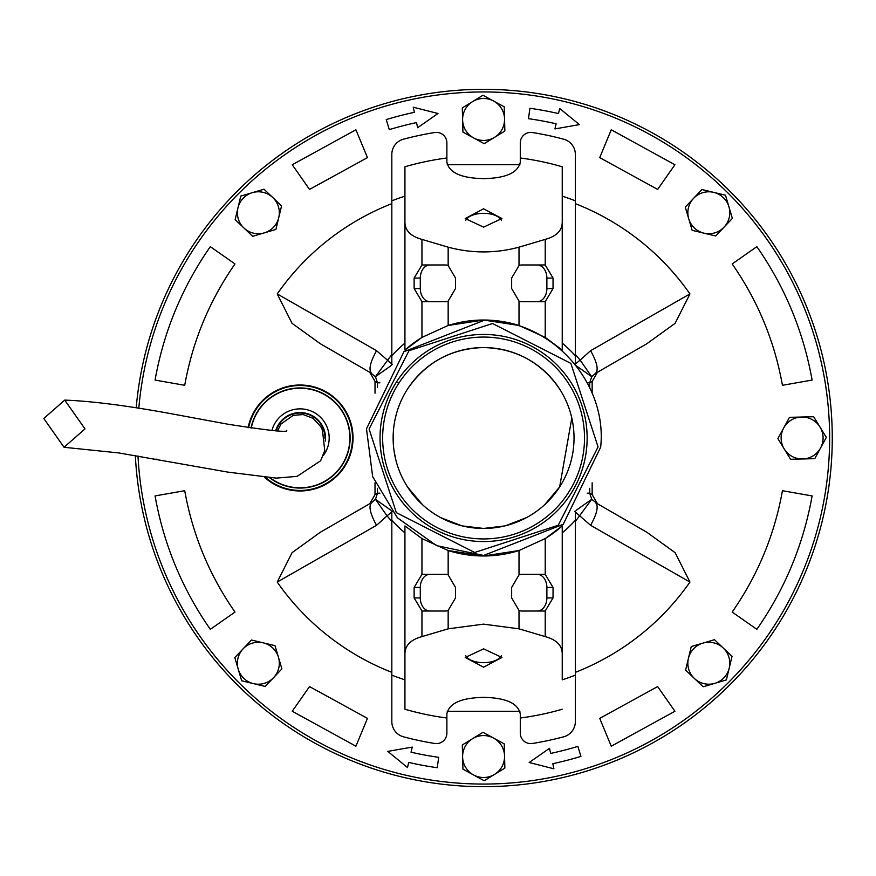 <?xml version="1.0" encoding="UTF-8"?>
<svg xmlns="http://www.w3.org/2000/svg" width="876" height="876" viewBox="0 0 876 876"><rect width="100%" height="100%" fill="white"/><g stroke="black" fill="none" stroke-linecap="round" stroke-linejoin="round"><path stroke-width="1.31" d="M43.8 418.487L64.058 447.286L84.994 428.901L64.736 400.102L43.8 418.487M155.851 557.026A348.681 348.681 180 0 0 602.611 765.733A348.681 348.681 180 0 0 824.196 363.43A348.681 348.681 0 0 0 136.207 407.844A348.681 348.681 180 0 1 824.196 363.43A348.681 348.681 180 0 1 558.154 778.611A348.681 348.681 180 0 1 135.342 455.498A348.681 348.681 0 0 0 558.154 778.611A348.681 348.681 0 0 0 824.196 363.43A348.681 348.681 180 0 1 558.154 778.611A348.681 348.681 180 0 1 142.974 512.57M366.486 428.846L403.913 351.703L483.585 320.55C549.942 318.634 607.659 381.498 600.673 447.154L563.235 524.308L483.585 555.45L436.587 545.639L397.419 517.815L372.65 476.577L366.486 428.846M598.067 446.946L570.856 363.376L492.531 323.518L408.961 350.728L369.103 429.054L396.313 512.624L474.639 552.482L558.209 525.271L598.067 446.946M483.585 334.446A103.554 103.554 0 0 1 587.139 438A103.554 103.554 0 0 1 483.585 541.554A103.554 103.554 0 0 1 380.031 438A103.554 103.554 0 0 1 483.585 334.446M483.585 538.937A100.937 100.937 0 0 0 584.522 438A100.937 100.937 0 0 0 483.585 337.063A100.937 100.937 0 0 0 382.648 438A100.937 100.937 0 0 0 483.585 538.937A100.937 100.937 0 0 1 382.648 438A100.937 100.937 0 0 1 483.585 337.063A100.937 100.937 0 0 0 382.648 438M248.138 427.63A52.954 52.954 180 0 1 353.028 438A52.954 52.954 180 0 1 264.64 477.365M138.802 408.26A346.064 346.064 180 0 1 498.466 92.265A346.064 346.064 180 0 1 829.638 438A346.064 346.064 180 0 1 492.553 783.943A346.064 346.064 180 0 1 137.992 455.925M544.708 504.664L559.644 486.946L571.798 418.038M564.757 398.109L565.885 400.496M567.615 404.537L568.349 406.431M559.644 389.053L559.173 388.331C540.82 362.051 515.625 348.462 483.585 347.553A90.447 90.447 180 0 1 574.032 438A90.447 90.447 180 0 1 483.585 528.447L504.718 525.939M505.726 525.699L526.531 517.606M532.258 514.234L536.879 511.08M399.226 382.571L398.7 383.381L397.846 382.812M398.7 492.619L399.226 493.429M782.443 490.702C774.548 534.82 757.784 575.28 732.172 612.061L756.842 629.34C785.005 588.902 803.423 544.434 812.107 495.925L782.443 490.702L812.107 495.925M732.172 263.939C757.784 300.72 774.548 341.18 782.443 385.298L812.107 380.075C803.423 331.566 785.005 287.098 756.842 246.66L732.172 263.939L756.842 246.66M611.24 129.801L599.721 157.625L657.646 189.413L674.925 164.743L611.24 129.801L599.721 157.625M367.449 157.625L355.919 129.801L292.245 164.743L309.524 189.413L367.449 157.625L355.919 129.801M184.726 385.298C192.621 341.18 209.386 300.72 234.998 263.939L210.317 246.66C182.164 287.098 163.746 331.566 155.063 380.075L184.726 385.298L155.063 380.075M234.998 612.061C209.386 575.28 192.621 534.82 184.726 490.702L155.063 495.925C163.746 544.434 182.164 588.902 210.317 629.34L234.998 612.061L210.317 629.34M355.919 746.199L367.449 718.375L309.524 686.587L292.245 711.257L355.919 746.199L367.449 718.375M599.721 718.375L611.24 746.199L674.925 711.257L657.646 686.587L599.721 718.375L611.24 746.199M277.221 293.931L292.015 323.288L320.255 343.699L371.577 373.34C368.446 369.891 370.099 362.335 376.56 350.685L277.221 293.931A251.675 251.675 0 0 1 391.824 203.648M689.949 293.931L590.599 350.685L580.131 360.135L591.716 376.691L595.581 373.34L646.915 343.699L675.089 323.343L689.949 293.931A251.675 251.675 0 0 0 575.346 203.648M592.154 393.193L592.154 381.399L597.432 372.267L595.581 373.34C598.724 369.891 597.06 362.335 590.599 350.685M575.346 521.461L591.716 499.309L597.432 503.733L592.154 494.601L592.154 482.807M689.949 582.069L675.155 552.712L646.915 532.301L595.581 502.66C598.724 506.109 597.06 513.664 590.599 525.315L689.949 582.069A251.675 251.675 0 0 1 575.346 672.352M277.221 582.069L376.56 525.315C370.099 513.664 368.446 506.109 371.577 502.66L320.255 532.301L292.069 552.657L277.221 582.069A251.675 251.675 0 0 0 391.824 672.352M375.016 482.807L375.016 494.601L369.738 503.733L371.577 502.66L369.738 503.733M391.824 354.539L375.454 376.691L369.738 372.267L375.016 381.399L375.016 393.193M437.978 113.486L417.633 127.71L416.538 122.585A322.467 322.467 180 0 0 389.305 129.626L386.239 119.596A332.946 332.946 180 0 1 414.359 112.325L413.264 107.201L437.978 113.486M579.397 124.611L554.946 128.914L556.118 123.801A322.467 322.467 180 0 0 528.458 118.676L529.925 108.285A332.946 332.946 180 0 1 558.483 113.584L559.665 108.471L579.397 124.611M529.192 762.514L549.537 748.29L550.632 753.415A322.467 322.467 180 0 0 577.864 746.374L580.93 756.404A332.946 332.946 180 0 1 552.811 763.675L553.895 768.799L529.192 762.514M387.772 751.389L412.224 747.086L411.041 752.199A322.467 322.467 180 0 0 438.701 757.324L437.244 767.715A332.946 332.946 180 0 1 408.687 762.416L407.504 767.529L387.772 751.389M391.068 365.653L375.454 376.691L377.468 382.812L375.016 381.399M392.558 364.591L376.56 350.685M574.601 364.591L580.131 360.135L575.346 354.539M595.581 373.34L597.432 372.267M576.101 365.653L591.716 376.691L589.701 382.812L587.259 382.812M576.101 510.347L591.716 499.309L589.701 493.188L589.701 488.337M376.56 525.315L387.028 515.865L391.824 521.461M574.601 511.409L590.599 525.315M371.588 502.66L375.454 499.309L377.468 493.188L379.91 493.188M393.269 442.906L393.16 435.733M393.302 432.481L393.62 428.616M395.251 418.542L396.445 413.757M396.883 412.246L397.135 411.424M397.934 408.939L398.208 408.15M400.08 403.234L400.923 401.296M403.234 479.533L401.909 476.862M399.62 471.627L398.022 467.324M395.941 460.338L394.134 451.37M587.259 493.188L589.701 493.188L592.154 494.601M392.558 511.409L387.028 515.865L375.454 499.309L391.068 510.347M379.91 382.812L377.468 382.812L377.468 387.663M407.526 389.053L407.997 388.331C426.349 362.051 451.545 348.462 483.585 347.553A90.447 90.447 180 0 0 393.138 438A90.447 90.447 180 0 0 483.585 528.447L462.451 525.939M407.526 486.946L422.451 504.664M430.291 511.08L434.901 514.234M440.639 517.606L461.433 525.699M575.346 511.31L575.346 721.616A15.735 15.735 0 0 1 563.684 736.804A309.359 309.359 0 0 1 532.433 743.472A10.49 10.49 0 0 1 520.289 733.124L520.289 713.896C518.088 703.286 505.857 697.778 483.585 697.373C461.258 697.8 449.027 703.308 446.88 713.896L446.88 718.013A282.4 282.4 0 0 1 404.931 709.231L404.931 679.831A254.303 254.303 0 0 1 391.824 675.166L391.824 511.31M545.222 574.382L553.041 587.435L553.041 597.925L545.222 610.966A13.107 9.669 -90 0 1 544.292 611.032L521.866 611.032A13.107 9.669 -90 0 1 519.008 610.441L511.65 597.925L511.65 587.435L519.008 574.919A13.107 9.669 -90 0 1 521.866 574.327L544.292 574.327A13.107 9.669 -90 0 1 545.222 574.382L545.222 538.587L562.239 525.928A117.975 117.975 0 0 1 545.222 538.587L519.008 550.533A117.975 117.975 0 0 1 448.162 550.533L421.947 538.587L404.931 525.928L404.931 709.231M519.008 574.919L519.008 550.533L483.585 555.975L448.162 550.533L448.162 574.919L455.509 587.435L455.509 597.925L448.162 610.441A13.107 9.669 90 0 1 445.293 611.032L422.878 611.032A13.107 9.669 90 0 1 421.947 610.966L414.129 597.925L414.129 587.435L421.947 574.382A13.107 9.669 90 0 1 422.878 574.327L445.293 574.327A13.107 9.669 90 0 1 448.162 574.919M391.824 364.69L391.824 154.384A15.735 15.735 0 0 1 403.486 139.196A309.359 309.359 0 0 1 434.737 132.528A10.49 10.49 0 0 1 446.88 142.876L446.88 157.987A282.4 282.4 0 0 0 404.931 166.769L404.931 350.071L421.947 337.413L448.162 325.467L483.585 320.025A117.975 117.975 0 0 1 519.008 325.467L545.222 337.413L562.239 350.071L562.239 166.769A282.4 282.4 0 0 0 520.289 157.987L520.289 142.876A10.49 10.49 0 0 1 532.433 132.528A309.359 309.359 0 0 1 563.684 139.196A15.735 15.735 0 0 1 575.346 154.384L575.346 364.69M404.931 350.071A117.975 117.975 0 0 1 421.947 337.413L421.947 301.618L414.129 288.565L414.129 278.075L421.947 265.034L421.947 239.389C410.45 236.246 404.778 230.311 404.931 221.562M448.162 247.174L448.162 265.559L455.509 278.075L455.509 288.565L448.162 301.081L448.162 325.467A117.975 117.975 0 0 1 483.585 320.025L519.008 325.467L519.008 301.081L511.65 288.565L511.65 278.075L519.008 265.559L519.008 247.174C495.444 253.493 471.825 253.493 448.162 247.174L421.947 239.389M575.346 675.166A254.303 254.303 0 0 1 562.239 679.831L562.239 654.438C562.425 645.721 556.753 639.787 545.222 636.611L519.008 628.826L483.585 624.139L448.162 628.826L421.947 636.611C410.45 639.754 404.778 645.689 404.931 654.438M483.585 648.864L501.937 657.471L483.585 667.216L465.233 657.471L483.585 648.864M562.239 709.231A282.4 282.4 0 0 1 520.289 718.013M465.671 655.5A18.352 9.176 180 0 0 483.585 662.672A18.352 9.176 180 0 0 501.499 655.5M446.88 157.987L446.88 162.104C449.027 172.692 461.258 178.2 483.585 178.627C505.857 178.222 518.088 172.714 520.289 162.104L520.289 157.987M483.585 227.136L501.937 218.529L483.585 208.784L465.233 218.529L483.585 227.136M501.499 220.5A18.352 9.176 0 0 0 483.585 213.328A18.352 9.176 0 0 0 465.671 220.5M446.88 718.013L446.88 733.124A10.49 10.49 0 0 1 434.737 743.472A309.359 309.359 0 0 1 403.486 736.804A15.735 15.735 0 0 1 391.824 721.616L391.824 675.166M519.917 711.323L447.253 711.323M584.522 438A100.937 100.937 0 0 0 483.585 337.063M404.931 532.849A123.22 123.22 0 0 1 391.824 520.235M575.346 520.235A123.22 123.22 0 0 1 562.239 532.849M562.239 343.151A123.22 123.22 0 0 1 575.346 355.765M391.824 355.765A123.22 123.22 0 0 1 404.931 343.151M391.824 200.834A254.303 254.303 0 0 1 404.931 196.169L404.931 166.769M562.239 166.769L562.239 196.169A254.303 254.303 0 0 1 575.346 200.834M562.239 525.928L562.239 654.438M519.917 164.677L447.253 164.677M562.239 221.562C562.425 230.279 556.753 236.213 545.222 239.389L519.008 247.174M519.008 265.559A13.107 9.669 90 0 1 521.866 264.968L544.292 264.968A13.107 9.669 -90 0 1 545.222 265.034L553.041 278.075L553.041 288.565L545.222 301.618L545.222 337.413M519.008 301.081A13.107 9.669 -90 0 0 521.866 301.673L544.292 301.673A13.107 9.669 90 0 0 545.222 301.618M421.947 301.618A13.107 9.669 -90 0 0 422.878 301.673L445.293 301.673A13.107 9.669 -90 0 0 448.162 301.081M445.293 574.327L429.963 574.327A13.107 9.669 -90 0 0 420.294 587.435L420.294 597.925A13.107 9.669 -90 0 0 429.963 611.032M537.207 611.032A13.107 9.669 90 0 0 546.876 597.925L553.041 597.925M553.041 587.435L546.876 587.435L546.876 597.925M546.876 587.435A13.107 9.669 90 0 0 537.207 574.327M448.162 265.559A13.107 9.669 -90 0 0 445.293 264.968L422.878 264.968A13.107 9.669 -90 0 0 421.947 265.034M445.293 264.968L429.963 264.968A13.107 9.669 -90 0 0 420.294 278.075L414.129 278.075M414.129 288.565L420.294 288.565L420.294 278.075M420.294 288.565A13.107 9.669 -90 0 0 429.963 301.673L445.293 301.673M521.866 301.673L537.207 301.673A13.107 9.669 90 0 0 546.876 288.565L546.876 278.075A13.107 9.669 90 0 0 537.207 264.968M694.383 678.451L703.165 686.784L726.379 679.907L732.04 656.365L714.477 639.688L691.252 646.565L685.601 670.107L694.383 678.451A20.969 20.969 180 0 1 702.87 643.126A20.969 20.969 180 0 1 729.215 668.136A20.969 20.969 180 0 1 694.383 678.451M248.653 427.707A52.429 52.429 180 0 1 352.502 438A52.429 52.429 180 0 1 265.527 477.453M248.368 427.663A52.724 52.724 180 0 1 352.798 438A52.724 52.724 180 0 1 265.034 477.398M250.996 428.068A50.063 50.063 180 0 1 350.126 438A50.063 50.063 180 0 1 269.677 477.781M251.248 428.101A49.812 49.812 180 0 1 349.874 438A49.812 49.812 180 0 1 270.136 477.814M271.889 430.631A29.116 29.116 180 0 1 326.157 425.068A29.116 29.116 180 0 1 323.244 455.63M276.192 430.893A24.9 24.9 180 0 1 324.974 438.471M606.061 764.463L607.528 763.905M599.151 766.971L597.673 767.486M632.91 753.086L631.486 753.754M639.513 749.867L640.914 749.166M665.026 735.752L663.679 736.563L665.015 735.752M671.268 731.865L672.582 731.022M695.15 715.155L693.902 716.108M700.953 710.633L702.169 709.659M285.368 724.857L284.076 723.97M291.467 728.974L292.77 729.839M316.444 744.009L315.064 743.253M322.926 747.469L324.317 748.181M349.338 759.799L347.892 759.196M356.16 762.558L357.616 763.127M383.721 772.074L382.21 771.625M390.784 774.099L392.295 774.515M419.188 780.68L417.644 780.385M426.426 781.961L427.97 782.213M455.356 785.531L453.79 785.411M462.692 786.057L464.258 786.144M491.841 786.582L490.264 786.615M499.189 786.33L500.754 786.254M528.228 783.812L526.673 784.009M535.51 782.794L537.054 782.553M564.133 777.253L562.6 777.603M571.262 775.479L572.784 775.074M665.015 735.763L663.679 736.563M462.616 757.072L462.933 769.183L484.209 780.746L504.861 768.088L504.237 743.877L482.95 732.325L462.298 744.972L462.616 757.072A20.969 20.969 180 0 1 493.593 738.107A20.969 20.969 180 0 1 494.535 774.417A20.969 20.969 180 0 1 462.616 757.072M243.134 648.798L234.801 657.58L241.677 680.794L265.22 686.455L281.897 668.892L275.02 645.667L251.478 640.017L243.134 648.798A20.969 20.969 180 0 1 278.459 657.285A20.969 20.969 180 0 1 253.449 683.63A20.969 20.969 180 0 1 243.134 648.798M153.497 459.276L157.132 459.188M272.786 197.549L264.005 189.216L240.78 196.093L235.129 219.635L252.693 236.312L275.907 229.435L281.568 205.893L272.786 197.549A20.969 20.969 180 0 1 264.3 232.874A20.969 20.969 180 0 1 237.954 207.864A20.969 20.969 180 0 1 272.786 197.549M504.554 118.928L504.237 106.817L482.95 95.254L462.298 107.912L462.933 132.123L484.209 143.675L504.861 131.028L504.554 118.928A20.969 20.969 180 0 1 473.577 137.893A20.969 20.969 180 0 1 472.624 101.583A20.969 20.969 180 0 1 504.554 118.928M724.025 227.202L732.369 218.42L725.492 195.206L701.95 189.544L685.273 207.108L692.149 230.333L715.692 235.983L724.025 227.202A20.969 20.969 180 0 1 688.711 218.715A20.969 20.969 180 0 1 713.721 192.37A20.969 20.969 180 0 1 724.025 227.202M802.657 458.969L814.768 458.652L826.32 437.376L813.673 416.724L789.462 417.348L777.91 438.624L790.557 459.276L802.657 458.969A20.969 20.969 180 0 1 783.681 427.992A20.969 20.969 180 0 1 820.002 427.05A20.969 20.969 180 0 1 802.657 458.969M756.842 629.34L732.172 612.061M782.443 385.298L812.107 380.075M674.925 164.743L657.646 189.413M292.245 164.743L309.524 189.413M210.317 246.66L234.998 263.939M184.726 490.702L155.063 495.925M292.245 711.257L309.524 686.587M674.925 711.257L657.646 686.587M371.588 373.34L320.255 343.699M592.154 381.399L589.701 382.812L589.701 387.663M646.915 532.301L595.581 502.66M375.016 494.601L377.468 493.188L377.468 488.337M421.947 538.587L421.947 574.382M448.162 610.441L448.162 628.826M519.008 628.826L519.008 610.441M545.222 610.966L545.222 636.611M421.947 636.611L421.947 610.966M545.222 239.389L545.222 265.034M420.294 587.435L414.129 587.435M420.294 597.925L414.129 597.925M546.876 288.565L553.041 288.565M546.876 278.075L553.041 278.075M275.655 430.872A25.426 25.426 180 0 1 300.063 412.574A25.426 25.426 180 0 1 325.303 441.077M64.058 447.286L118.928 452.947L227.859 472.109L276.236 478.11L297.128 476.347L320.638 460.765L324.755 450.625L322.445 430.05L320.583 426.338M64.736 400.102C93.042 401.175 130.557 406.092 177.27 414.852L227.793 424.192C269.644 430.707 289.222 432.766 286.518 430.357M277.506 430.937L281.021 423.984L293.208 415.366L303.107 414.556L313.082 418.29L320.78 426.689"/></g></svg>
